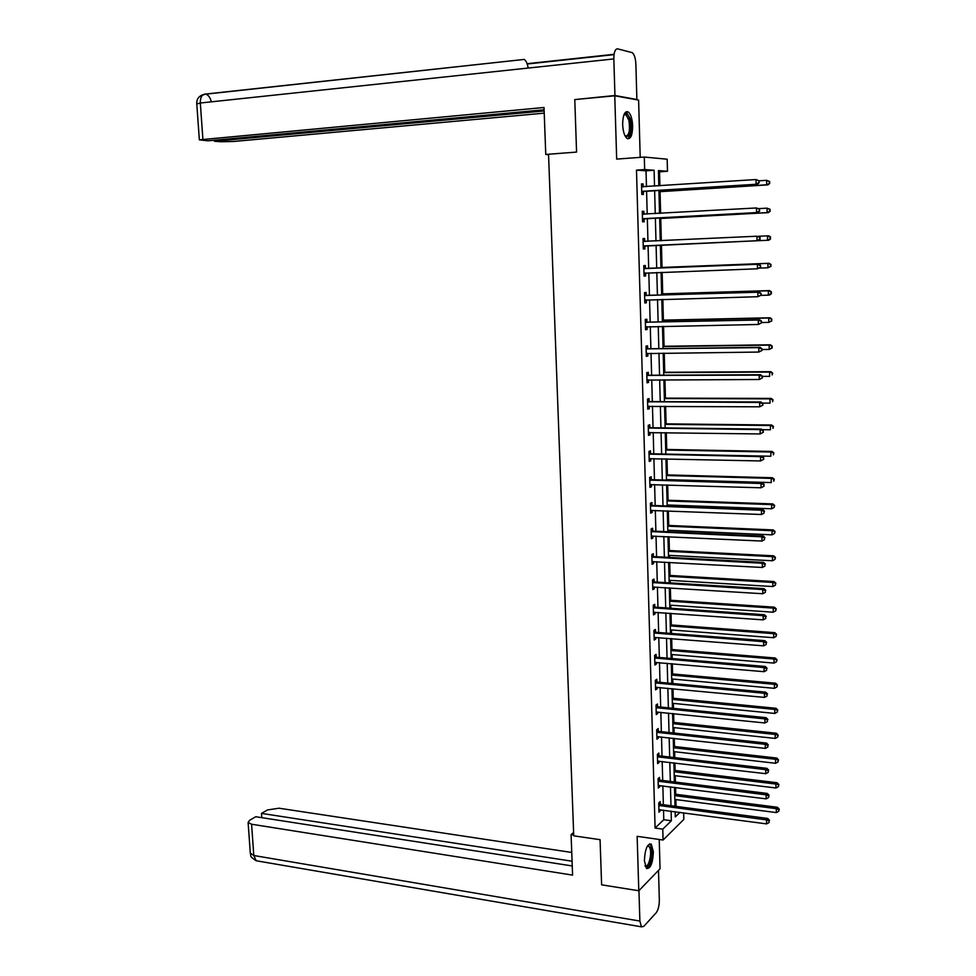 <?xml version="1.0" encoding="UTF-8"?>
<svg xmlns="http://www.w3.org/2000/svg" width="976" height="976" viewBox="0 0 976 976"><rect width="100%" height="100%" fill="white"/><g stroke="black" fill="none" stroke-linecap="round" stroke-linejoin="round"><path stroke-width="1.46" d="M653.383 851.828L651.273 844.155C647.308 843.593 645.014 849.144 644.392 860.783L646.502 868.42C650.48 868.933 652.773 863.406 653.383 851.828M632.655 125.928C632.277 118.84 630.813 114.18 628.239 111.935C624.713 110.813 622.847 115.009 622.651 124.525C623.042 131.601 624.506 136.25 627.056 138.47C630.606 139.58 632.472 135.396 632.655 125.928M683.651 812.837L683.822 819.437L663.082 840.031L662.777 829.136L671.366 820.755L671.11 811.166M640.207 157.356L638.609 100.113L614.758 95.794L574.779 99.576L576.572 152.073L548.549 154.245L573.742 835.834L600.069 839.677L601.619 884.817L638.792 890.771L660.044 868.799L659.227 839.482M646.466 186.648L646.027 170.824L636.486 170.129L644.648 169.556L644.306 157.051L667.169 159.21L667.474 171.276L658.422 170.593L658.812 185.843M659.898 185.769L659.532 171.825L667.474 171.276M676.039 806.396L675.868 799.576M675.721 794.269L675.551 787.473M675.404 782.069L675.246 775.713M675.111 770.454L674.916 762.988M674.77 757.62L674.623 751.727M674.489 746.506L674.27 738.368M674.135 733.049L673.989 727.62M673.855 722.447L673.623 713.627M673.489 708.344L673.367 703.391M673.233 698.255L672.976 688.751M672.842 683.517L672.732 679.028M672.598 673.94L672.33 663.741M672.196 658.556L672.098 654.554M671.964 649.516L671.671 638.609M671.549 633.473L671.451 629.947M671.317 624.945L671.024 613.343M670.89 608.255L670.805 605.218M670.683 600.264L670.353 587.942M670.231 582.904L670.158 580.366M670.036 575.45L669.695 562.408M669.56 557.418L669.512 555.381M669.39 550.513L669.024 536.727M668.902 531.786L668.853 530.261M668.731 525.442L668.353 510.924M668.231 506.032L668.206 505.007M668.072 500.249L667.682 484.974M667.413 474.922L666.998 458.903M666.754 449.46L666.315 432.673M666.096 423.865L665.632 406.309M665.425 398.135L664.949 379.81M664.754 372.271L664.253 353.153M664.07 346.273L663.558 326.362M663.387 320.128L662.85 299.425M662.704 293.861L662.155 272.341M662.021 267.436L661.447 245.147M661.325 240.73L660.752 218.478M660.618 213.329L660.057 191.662M659.532 171.825L658.446 171.739M636.486 170.129L655.091 828.063L663.778 819.718L663.509 810.153M663.363 804.724L662.85 785.875M662.704 780.495L662.179 761.487M662.033 756.144L661.508 736.965M661.362 731.658L660.837 712.309M660.691 707.063L660.154 687.531M660.02 682.334L659.483 662.631M659.337 657.47L658.788 637.596M658.654 632.485L658.105 612.428M657.97 607.365L657.409 587.125M657.275 582.111L656.714 561.688M656.58 556.723L656.018 536.129M655.884 531.2L655.311 510.424M655.177 505.556L654.603 484.584M654.481 479.765L653.896 458.61M653.774 453.84L653.188 432.502M653.054 427.781L652.468 406.248M652.334 401.575L651.748 379.847M651.614 375.235L651.016 353.312M650.894 348.749L650.284 326.631M650.162 322.129L649.552 299.815M649.43 295.362L648.82 272.841M648.698 268.449L648.076 245.732M647.954 241.365L647.332 218.551M647.21 214.073L646.588 191.211M643.172 186.806L643.086 183.964L641.5 183.878L641.793 194.431L643.379 194.492L643.306 191.65M643.928 214.134L643.843 211.304L642.269 211.28L642.562 221.784L644.136 221.784L644.062 218.953M644.672 241.316L644.599 238.498L643.025 238.547L643.318 248.99L644.892 248.917L644.807 246.111M645.429 268.339L645.343 265.545L643.782 265.655L644.075 276.049L645.636 275.903L645.551 273.109M646.173 295.228L646.088 292.446L644.526 292.629L644.819 302.963L646.38 302.755L646.295 299.974M646.905 321.97L646.832 319.201L645.282 319.445L645.563 329.729L647.112 329.461L647.039 326.704L645.502 327.399M647.649 348.566L647.564 345.821L646.014 346.126L646.307 356.35L647.857 356.02L647.771 353.349M648.381 375.028L648.296 372.283L646.759 372.661L647.039 382.824L648.576 382.433L648.515 379.859M649.101 401.343L649.028 398.623L647.491 399.05L647.771 409.164L649.308 408.712L649.235 406.223M649.833 427.525L649.76 424.804L648.223 425.304L648.503 435.369L650.028 434.845L649.967 432.453M650.553 453.559L650.48 450.863L648.955 451.412L649.235 461.428L650.748 460.843L650.687 458.537M651.273 479.46L651.187 476.776L649.674 477.386L649.955 487.341L651.468 486.707L651.407 484.486M651.98 505.214L651.907 502.555L650.394 503.226L650.663 513.132L652.175 512.437L652.127 510.302M652.688 530.846L652.615 528.199L651.114 528.931L651.382 538.776L652.883 538.02L652.834 535.983M653.395 556.344L653.322 553.697L651.822 554.49L652.09 564.287L653.591 563.481L653.542 561.517M654.103 581.696L654.03 579.073L652.529 579.927L652.798 589.675L654.298 588.796L654.237 586.93M654.798 606.926L654.725 604.315L653.237 605.23L653.505 614.917L654.994 613.989L654.945 612.196M655.494 632.021L655.421 629.422L653.932 630.386L654.201 640.036L655.689 639.048L655.64 637.34M656.177 656.994L656.104 654.408L654.628 655.421L654.896 665.022L656.372 663.985L656.323 662.35M656.872 681.834L656.799 679.259L655.323 680.333L655.591 689.873L657.055 688.775L657.019 687.238M657.556 706.539L657.482 703.977L656.006 705.111L656.275 714.603L657.739 713.456L657.702 711.992M658.227 731.122L658.166 728.572L656.702 729.755L656.958 739.198L658.422 738.002L658.385 736.612M658.91 755.57L658.837 753.045L657.385 754.277L657.641 763.671L659.093 762.415L659.068 761.109M659.581 779.909L659.508 777.384L658.056 778.677L658.324 788.022L659.776 786.717L659.739 785.485M660.252 804.114L660.179 801.601L658.739 802.943L658.995 812.252L660.41 809.738M663.082 840.031L637.145 836.322L638.792 890.771M655.091 828.063L662.777 829.136M614.758 95.794L616.673 159.1L644.306 157.051M675.16 811.703L675.294 816.924L680.004 812.349M658.934 190.43L659.532 213.39M659.654 217.88L660.252 240.779M660.362 245.171L660.959 267.973M661.081 272.389L661.667 294.984M661.789 299.461L662.375 321.86M662.484 326.387L663.07 348.591M663.192 353.166L663.765 375.174M663.887 379.81L664.449 401.624M664.571 406.309L665.144 427.927M665.266 432.661L665.827 454.084M665.949 458.879L666.498 480.107M666.632 484.95L667.181 505.995M667.303 510.887L667.852 531.749M667.974 536.678L668.523 557.357M668.645 562.347L669.182 582.831M669.316 587.869L669.853 608.182M669.975 613.27L670.512 633.387M670.634 638.524L671.159 658.471M671.293 663.656L671.817 683.42M671.952 688.653L672.464 708.247M672.598 713.517L673.111 732.939M673.245 738.259L673.745 757.498M673.891 762.866L674.392 781.947M674.526 787.351L675.026 806.261M654.518 186.123L654.103 170.263L644.648 169.556M670.976 805.725L670.463 786.839M670.329 781.434L669.817 762.378M669.682 757.034L669.17 737.807M669.024 732.5L668.511 713.102M668.377 707.832L667.852 688.263M667.718 683.041L667.194 663.302M667.047 658.129L666.523 638.194M666.388 633.07L665.852 612.977M665.717 607.889L665.181 587.613M665.046 582.587L664.51 562.115M664.375 557.137L663.826 536.495M663.692 531.554L663.143 510.729M663.009 505.836L662.448 484.828M662.326 479.985L661.765 458.781M661.63 453.999L661.069 432.6M660.935 427.878L660.362 406.284M660.24 401.6L659.666 379.823M659.544 375.199L658.959 353.214M658.837 348.652L658.251 326.472M658.129 321.958L657.531 299.583M657.421 295.118L656.811 272.548M656.702 268.132L656.092 245.366M655.982 240.987L655.372 218.112M655.25 213.634L654.64 190.71M646.027 170.824L654.103 170.263M663.778 819.718L671.366 820.755M641.513 184.061L643.086 183.964M642.269 211.389L643.843 211.304M643.025 238.571L644.599 238.498M643.318 248.99L644.892 248.917M644.062 275.964L645.636 275.903M644.819 302.792L646.38 302.755M645.563 329.485L647.112 329.461M646.295 356.033L647.857 356.02M647.027 382.433L648.576 382.433M647.759 408.7L649.308 408.712M648.491 434.82L650.028 434.845M649.211 460.806L650.748 460.843M649.931 486.658L651.468 486.707M650.65 512.376L652.175 512.437M651.358 537.947L652.883 538.02M652.066 563.396L653.591 563.481M652.773 588.699L654.298 588.796M653.469 613.88L654.994 613.989M654.164 638.926L655.689 639.048M654.859 663.851L656.372 663.985M655.555 688.641L657.055 688.775M656.238 713.297L657.739 713.456M656.921 737.832L658.422 738.002M657.604 762.244L659.093 762.415M658.275 786.522L659.776 786.717M658.946 810.69L660.435 810.885M642.55 191.308L757.413 184.196L641.72 191.589M758.706 182.622L756.071 184.11L755.985 179.547L759.218 180.841L758.706 182.622L759.218 180.841M641.586 186.733L755.985 179.547L758.681 180.804M644.136 191.369L641.744 192.443M641.574 186.221L643.294 186.843M757.413 184.196L759.243 182.658M658.971 191.735L767.99 184.867L766.685 184.793L766.624 180.316L759.157 180.792M658.971 191.577L766.685 184.793L769.796 183.366L769.247 181.548L769.283 183.329M769.247 181.548L766.624 180.316L769.771 181.585M769.796 183.366L767.99 184.867M623.945 114.741L624.433 114.143C626.653 112.508 628.495 114.448 629.984 119.975C631.435 132.297 629.837 137.714 625.213 136.213M625.104 136.006L625.116 136.006C629.032 136.067 630.301 130.869 628.934 120.438L626.067 114.765L623.859 114.973L626.067 114.765M627.69 138.787C631.216 135.737 632.155 129.21 630.508 119.194L626.092 111.752M647.588 845.765L650.943 847.693C653.566 854.964 648.393 871.544 645.16 866.054M645.063 865.724C648.186 868.933 652.212 854.415 649.967 848.205L648.881 846.277L647.417 846.046L648.881 846.277M646.71 868.591C650.504 868.335 653.737 852.951 651.407 846.46L649.662 843.776M548.549 154.245L545.767 154.464L548.561 154.708M545.767 154.464L544.01 107.494L199.348 139.861L208.059 140.812L544.096 109.788M636.877 99.503L614.941 95.514L613.831 58.926C613.88 52.253 615.136 48.885 617.601 48.849L632.265 52.655C634.363 54.473 635.559 58.304 635.876 64.111L636.877 99.503L635.779 99.601M214.427 140.215L214.5 141.264L221.186 141.752L233.654 141.471L544.23 113.155M214.5 141.264L544.144 110.971M614.941 95.514L576.804 99.381M528.162 68.052C527.43 63.599 526.113 60.719 524.185 59.426L205.387 94.074L202.325 95.319M573.607 832.467L571.082 834.626L572.595 875.118L251.588 824.232L253.809 855.513L639.878 921.063L638.951 890.6M573.705 835.017L571.082 834.626M571.753 852.463L279.026 808.213L267.485 809.946L261.507 813.398L572.082 861.222M639.878 921.063L641.464 926.834L643.757 926.395L656.165 912.804C658.227 909.974 659.288 905.704 659.337 900.006L658.507 870.397M572.253 865.956L255.761 816.729L249.649 820.267L248.111 822.512L251.588 824.232M261.812 817.668L261.507 813.398M643.318 218.685L757.876 212.512L642.476 218.953M759.169 211.023L756.534 212.5L756.461 207.961L759.682 209.218L759.169 211.023L759.682 209.218M642.342 214.122L756.461 207.961L759.145 209.206M644.892 218.685L642.501 219.722M642.33 213.537L644.233 214.244M757.876 212.512L759.706 211.023M644.075 245.903L758.34 240.669L643.233 246.172M759.621 239.254L756.998 240.718L756.925 236.216L760.133 237.424L759.621 239.254L760.133 237.424M643.099 241.365L756.925 236.216L759.596 237.449M645.636 245.842L643.257 246.867M643.086 240.706L645.295 241.487M758.34 240.669L760.158 239.23M659.666 218.539L768.405 212.622L767.112 212.609L767.051 208.156L758.779 208.62M659.666 218.453L767.112 212.609L770.21 211.17L769.674 209.376L769.698 211.158M769.674 209.376L767.051 208.156L770.186 209.389M770.21 211.17L768.405 212.622M770.125 238.827L770.088 237.058L770.125 238.827L767.539 240.279L660.362 245.196L768.832 240.218L767.539 240.279L767.478 235.85L758.437 236.277M770.088 237.058L767.478 235.85L768.759 235.814L770.601 237.046M770.637 238.815L768.832 240.218M760.609 267.278L760.585 265.484L760.609 267.278L757.461 268.79L643.989 273.243M760.084 267.326L757.461 268.79L757.388 264.301L758.718 264.191L646.258 268.534L643.843 267.717M643.855 268.461L757.388 264.301L760.048 265.533M645.917 272.951L644.014 273.853M760.585 265.484L758.718 264.191M761.06 295.167L761.036 293.386L761.06 295.167L757.913 296.704L644.746 300.169M760.536 295.24L757.913 296.704L757.84 292.239L759.182 292.056L647.003 295.435L644.587 294.593M644.611 295.411L757.84 292.239L760.499 293.459M646.466 299.9L644.758 300.693M761.036 293.386L759.182 292.056M761.512 322.897L761.487 321.128L761.512 322.897L758.376 324.459L645.49 326.96M760.987 323.007L758.376 324.459L758.303 320.018L759.633 319.762L647.747 322.178L645.331 321.336M645.356 322.226L758.303 320.018L760.951 321.226M761.487 321.128L759.633 319.762M759.523 268.107L767.966 267.79L767.892 263.398L769.186 263.288L660.947 267.485M770.503 264.594L770.54 266.35L771.016 264.545L767.892 263.398L660.947 267.546M771.052 266.302L767.966 267.79L770.54 266.35M769.186 263.288L771.016 264.545M760.78 295.374L768.393 295.155L768.319 290.787L769.6 290.604L661.643 293.886M770.918 291.97L770.955 293.727L771.43 291.897L768.319 290.787L661.643 294.02M771.455 293.654L769.661 294.972L768.393 295.155L770.955 293.727M769.6 290.604L771.43 291.897M761.5 322.519L768.807 322.373L768.734 318.017L770.015 317.773L662.326 320.152M771.333 319.201L771.357 320.945L771.845 319.103L768.734 318.017L662.326 320.36M771.87 320.848L768.807 322.373L771.357 320.945M770.015 317.773L771.845 319.103M761.951 350.482L761.927 348.713L761.951 350.482L758.828 352.055L646.222 353.593M761.426 350.616L758.828 352.055L758.755 347.651L760.084 347.322L648.479 348.786L646.075 347.92M646.1 348.883L758.755 347.651L761.402 348.847M647.576 353.349L646.234 353.946M761.927 348.713L760.084 347.322M761.939 349.53L769.222 349.445L769.161 345.114L770.43 344.796L663.009 346.285M771.748 346.285L771.772 348.017L772.248 346.163L769.161 345.114L663.009 346.565M772.284 347.895L769.222 349.445L771.772 348.017M770.43 344.796L772.248 346.163M762.402 377.907L762.366 376.15L762.402 377.907L759.279 379.505L646.966 380.091M761.878 378.066L759.279 379.505L759.206 375.126L760.524 374.735L649.211 375.248L646.807 374.369M646.832 375.406L759.206 375.126L761.841 376.309M648.137 379.859L646.978 380.372M762.366 376.15L760.524 374.735M762.378 376.382L769.637 376.358L769.576 372.051L770.845 371.685L663.68 372.271M772.15 373.222L772.175 374.943L772.663 373.064L769.576 372.051L663.692 372.625M770.845 371.685L772.663 373.064M762.842 405.186L762.805 403.442L762.842 405.186L759.731 406.809L647.698 406.443M762.317 405.369L759.731 406.809L759.657 402.441L760.975 401.99L649.931 401.563L647.539 400.672M647.564 401.783L759.657 402.441L762.293 403.625M648.686 406.223L647.71 406.638M762.805 403.442L760.975 401.99M762.378 403.1L770.052 403.137L769.991 398.855L771.247 398.415L664.363 398.123M772.565 400.014L772.589 401.722L773.065 399.831L769.991 398.855L664.375 398.562M771.247 398.415L773.065 399.831M763.281 432.307L763.244 430.575L763.281 432.307L760.182 433.954L648.43 432.649M762.756 432.514L760.182 433.954L760.109 429.611L761.414 429.086L650.663 427.744L648.271 426.841M648.296 428.025L760.109 429.611L762.732 430.782M649.235 432.441L648.43 432.783M763.244 430.575L761.414 429.086M762.122 429.66L770.467 429.757L770.393 425.499L771.65 424.999L665.034 423.852M772.968 426.658L772.992 428.354L773.468 426.451L770.393 425.499L665.046 424.353M771.65 424.999L773.468 426.451M763.708 459.281L763.683 457.561L763.708 459.281L760.621 460.953L649.15 458.72M763.195 459.525L760.621 460.953L760.548 456.634L761.853 456.048L651.37 453.791L648.991 452.864M649.028 454.121L760.548 456.634L763.159 457.793M763.683 457.561L761.853 456.048M761.878 456.06L770.869 456.243L770.808 452.01L772.053 451.449L665.705 449.436M773.37 453.157L773.395 454.853L773.858 452.925L770.808 452.01L665.717 450.009M772.053 451.449L773.858 452.925M764.147 486.109L763.598 484.657L764.147 486.109L761.06 487.793L649.882 484.657M763.622 486.377L761.06 487.793L760.987 483.498L762.293 482.852L652.09 479.692L649.711 478.765M649.748 480.082L760.987 483.498L763.598 484.657M764.123 484.401L762.293 482.852M666.486 479.606L771.272 482.583L771.211 478.374L772.455 477.752L666.364 474.885M773.761 479.509L773.785 481.192L774.261 479.253L771.211 478.374L666.388 475.532M772.455 477.752L774.261 479.253M650.467 505.897L761.439 510.228L761.5 514.498L650.589 510.46M650.431 504.519L652.798 505.47L762.732 509.509L761.439 510.228L764.037 511.375L764.062 513.083L764.037 511.375M764.55 511.082L762.732 509.509M761.5 514.498L764.062 513.083M667.157 504.97L771.674 508.789L771.613 504.604L772.858 503.909L667.023 500.212M774.163 505.727L774.188 507.398L774.651 505.446L771.613 504.604L667.047 500.92M774.188 507.398L771.674 508.789M772.858 503.909L774.651 505.446M651.187 531.591L761.866 536.812L761.939 541.058L651.309 536.117M651.138 530.139L653.505 531.103L763.159 536.031L761.866 536.812L764.464 537.947L764.489 539.643L764.464 537.947M764.977 537.63L763.159 536.031M761.939 541.058L764.489 539.643M667.816 530.212L772.077 534.848L772.016 530.688L773.26 529.931L667.682 525.405M774.554 531.798L774.578 533.469L775.054 531.505L772.016 530.688L667.706 526.174M774.578 533.469L772.077 534.848M773.26 529.931L775.054 531.505M651.895 557.137L762.305 563.25L762.378 567.471L652.017 561.651M651.846 555.612L654.213 556.601L763.586 562.408L762.305 563.25L764.891 564.372L764.916 566.068L764.891 564.372M765.404 564.03L763.586 562.408M762.378 567.471L764.916 566.068M668.462 555.32L772.48 560.773L772.419 556.625L773.651 555.82L668.34 550.464M774.944 557.735L774.968 559.394L775.444 557.418L772.419 556.625L668.365 551.306M774.968 559.394L772.48 560.773M773.651 555.82L775.444 557.418M652.602 582.562L762.744 589.541L762.805 593.737L652.724 587.04M652.554 580.964L654.908 581.964L764.013 588.638L762.744 589.541L765.318 590.663L765.343 592.334L765.318 590.663M765.831 590.297L764.013 588.638M762.805 593.737L765.343 592.334M669.121 580.293L772.882 586.552L772.809 582.44L774.041 581.562L668.987 575.389M775.334 583.538L775.359 585.185L775.835 583.184L772.809 582.44L669.011 576.304M775.359 585.185L772.882 586.552M774.041 581.562L775.835 583.184M653.31 607.841L763.171 615.685L763.232 619.858L653.432 612.306M653.261 606.194L655.604 607.194L764.44 614.721L763.171 615.685L765.733 616.795L765.77 618.467L765.733 616.795M766.245 616.417L764.44 614.721M763.232 619.858L765.77 618.467M669.768 605.144L773.273 612.208L773.212 608.109L774.432 607.182L669.634 600.191M775.725 609.195L775.749 610.842L776.213 608.829L773.212 608.109L669.67 601.179M775.749 610.842L773.273 612.208M774.432 607.182L776.213 608.829M654.005 632.997L763.598 641.696L763.659 645.844L654.127 637.438M653.957 631.277L656.299 632.302L764.867 640.671L763.598 641.696L766.16 642.794L766.184 644.465L766.16 642.794M766.672 642.391L764.867 640.671M763.659 645.844L766.184 644.465M670.414 629.874L773.663 637.718L773.602 633.644L774.822 632.655L670.28 624.872M776.115 634.729L776.14 636.352L776.603 634.327L773.602 633.644L670.317 625.921M776.14 636.352L773.663 637.718M774.822 632.655L776.603 634.327M654.701 658.019L764.025 667.56L764.086 671.695L654.823 662.436M654.652 656.238L656.994 657.275L765.294 666.474L764.025 667.56L766.575 668.658L766.611 670.317L766.575 668.658M767.087 668.218L765.294 666.474M764.086 671.695L766.611 670.317M671.061 654.469L774.053 663.094L773.992 659.032L775.212 657.995L670.927 649.43M776.493 660.118L776.518 661.74L776.981 659.703L773.992 659.032L670.951 650.528M776.518 661.74L774.053 663.094M775.212 657.995L776.981 659.703M655.396 682.907L764.44 693.289L764.513 697.401L655.518 687.299M655.347 681.065L657.678 682.114L765.709 692.143L764.44 693.289L766.99 694.375L767.026 696.022L766.99 694.375M767.502 693.924L765.709 692.143M764.513 697.401L767.026 696.022M671.695 678.942L774.444 688.336L774.383 684.298L775.603 683.2L671.561 673.855M776.884 685.372L776.908 686.982L777.372 684.932L774.383 684.298L671.598 675.026M776.908 686.982L774.444 688.336M775.603 683.2L777.372 684.932M656.079 707.673L764.867 718.885L764.94 722.972L656.201 712.041M656.031 705.758L658.361 706.819L766.123 717.677L764.867 718.885L767.404 719.959L767.441 721.593L767.404 719.959M767.917 719.483L766.123 717.677M764.94 722.972L767.441 721.593M672.33 703.281L774.834 713.444L774.773 709.43L775.981 708.283L672.196 698.157M777.262 710.504L777.286 712.102L777.75 710.028L774.773 709.43L672.232 699.389M777.286 712.102L774.834 713.444M775.981 708.283L777.75 710.028M656.775 732.305L765.282 744.334L765.355 748.397L656.885 736.66M656.714 730.341L659.032 731.414L766.538 743.078L765.282 744.334L767.819 745.408L767.844 747.043L767.819 745.408M768.319 744.908L766.538 743.078M765.355 748.397L767.844 747.043M672.964 727.51L775.212 738.429L775.151 734.44L776.359 733.22L672.83 722.338M777.64 735.489L777.665 737.087L778.116 735.001L775.151 734.44L672.867 723.631M777.665 737.087L775.212 738.429M776.359 733.22L778.116 735.001M657.446 756.815L765.696 769.649L765.77 773.7L657.568 761.146M657.397 754.79L659.715 755.875L766.953 768.344L765.696 769.649L768.234 770.723L768.258 772.345L768.234 770.723M768.734 770.198L766.953 768.344M765.77 773.7L768.258 772.345M673.599 751.605L775.603 763.281L775.542 759.304L776.737 758.035L673.452 746.396M778.018 760.353L778.043 761.939L778.494 759.84L775.542 759.304L673.489 747.75M778.043 761.939L775.603 763.281M776.737 758.035L778.494 759.84M658.129 781.203L766.111 794.842L766.184 798.868L658.251 785.509M658.068 779.104L660.386 780.202L767.368 793.464L766.111 794.842L768.637 795.904L768.661 797.514L768.637 795.904M769.137 795.355L767.368 793.464M766.184 798.868L768.661 797.514M674.221 775.591L775.981 787.998L775.92 784.045L777.116 782.728L674.087 770.332M778.397 785.082L778.421 786.668L778.872 784.558L775.92 784.045L674.123 771.748M778.421 786.668L775.981 787.998M777.116 782.728L778.872 784.558M658.8 805.456L766.526 819.889L766.599 823.89L658.922 809.738M658.739 803.309L661.045 804.419L767.77 818.461L766.526 819.889L769.039 820.938L769.076 822.548L769.039 820.938M769.539 820.377L767.77 818.461M766.599 823.89L769.076 822.548M674.843 799.442L776.359 812.593L776.298 808.653L777.494 807.286L674.709 794.147M778.763 809.69L778.787 811.263L779.238 809.141L778.763 809.69L776.298 808.653L674.745 795.635M778.787 811.263L776.359 812.593M777.494 807.286L779.238 809.141M641.83 186.819L642.952 186.867M641.952 191.467L643.538 191.54M614.075 54.302L527.101 63.696M613.831 58.926L200.324 103.005L202.898 139.239M211.341 101.833C210.365 97.881 208.644 95.355 206.204 94.282L205.387 94.074C201.947 94.257 200.263 97.234 200.324 103.005L196.786 103.956M250.295 853.073L253.809 855.513L256.176 860.747L258.189 861.088M642.586 214.208L644.16 214.22M642.72 218.844L644.294 218.844M643.343 241.462L644.916 241.401M643.477 246.062L645.038 245.989M644.099 268.559L645.661 268.437M644.697 268.656L646.258 268.534M644.221 273.134L645.783 272.999M644.843 295.508L646.405 295.325M645.453 295.618L647.003 295.435M644.977 300.059L646.234 299.9M645.587 322.324L647.149 322.068M646.197 322.434L647.747 322.178M645.722 326.85L646.551 326.704M646.332 348.981L647.881 348.664M646.929 349.103L648.479 348.786M646.454 353.483L647.076 353.361M647.076 375.504L648.613 375.126M647.674 375.626L649.211 375.248M647.808 401.88L649.345 401.441M648.406 402.002L649.931 401.563M648.54 428.122L650.065 427.622M649.125 428.244L650.663 427.744M649.26 454.218L650.785 453.657M649.857 454.352L651.37 453.791M649.979 480.18L651.504 479.558M650.577 480.314L652.09 479.692M650.699 506.007L652.212 505.324M651.285 506.154L652.798 505.47M651.419 531.7L652.92 530.956M652.005 531.835L653.505 531.103M652.127 557.247L653.627 556.454M652.712 557.394L654.213 556.601M652.834 582.672L654.323 581.806M653.42 582.818L654.908 581.964M653.53 607.95L655.03 607.035M654.115 608.109L655.604 607.194M654.237 633.107L655.726 632.143M654.823 633.265L656.299 632.302M654.933 658.129L656.409 657.104M655.518 658.3L656.994 657.275M655.628 683.029L657.092 681.943M656.201 683.188L657.678 682.114M656.311 707.783L657.775 706.648M656.885 707.966L658.361 706.819M656.994 732.427L658.458 731.231M657.58 732.598L659.032 731.414M657.678 756.937L659.142 755.692M658.251 757.12L659.715 755.875M658.361 781.325L659.813 780.019M658.934 781.508L660.386 780.202M659.032 805.578L660.484 804.236M659.605 805.761L661.045 804.419M623.884 114.9L624.433 114.143M614.038 54.632L527.211 64.001M524.185 59.426L204.265 94.318M204.204 94.33C199.006 95.746 196.53 98.893 196.774 103.761L199.348 139.861M641.464 926.834L256.176 860.747C247.953 855.427 251.869 855.842 250.344 853.683L248.111 822.512"/></g></svg>
